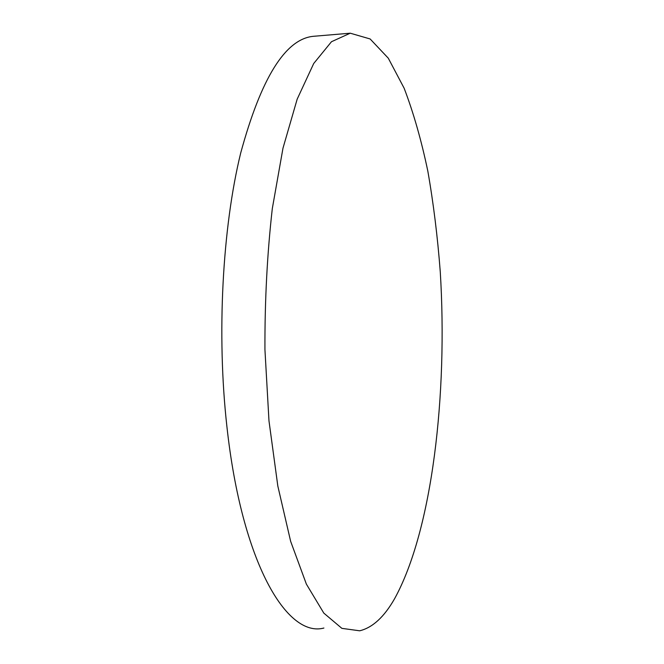 <?xml version="1.0" encoding="UTF-8"?>
<svg xmlns="http://www.w3.org/2000/svg" width="664" height="664" viewBox="0 0 664 664"><rect width="100%" height="100%" fill="white"/><g stroke="black" fill="none" stroke-linecap="round" stroke-linejoin="round"><path stroke-width="1" d="M350.252 33.2L331.477 41.724L313.715 63.503L297.173 99.16L282.988 148.155L272.306 208.604C267.21 253.656 264.753 300.667 264.936 349.637L268.978 420.843L277.826 486.056L290.649 541.351L306.37 584.104L323.808 613.104L341.885 628.36L359.68 630.8C372.496 627.696 384.099 617.063 394.491 598.895C432.38 530.295 447.843 393.81 440.257 271.701C437.593 236.741 433.451 203.225 427.832 171.154C421.374 140.295 413.473 112.656 404.135 88.221L388.282 58.183L370.13 38.96L350.252 33.2L313.034 36.337C285.18 39.325 261.077 78.211 240.708 152.986C222.415 227.561 216.605 334.515 226.881 426.346C241.837 563.595 287.255 637.971 323.907 628.036"/></g></svg>
